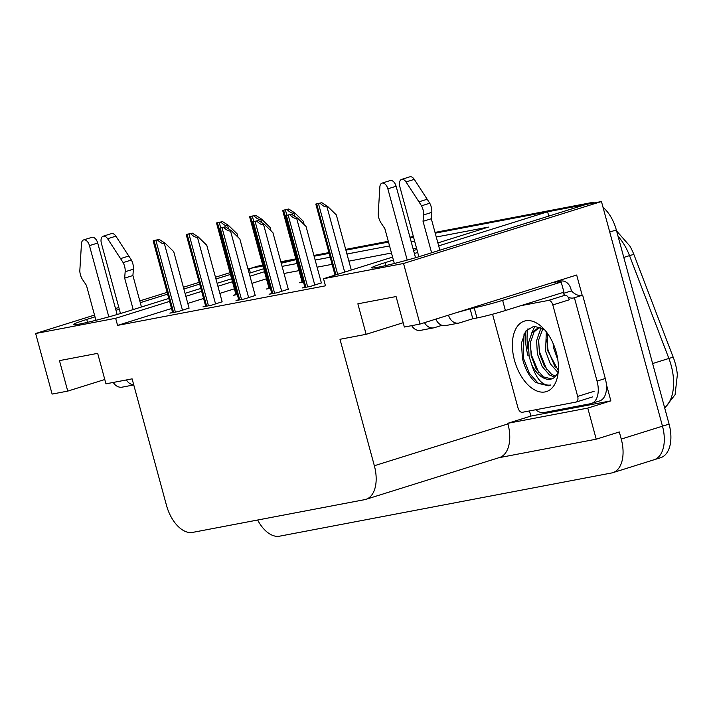 <?xml version="1.0" encoding="UTF-8"?>
<svg xmlns="http://www.w3.org/2000/svg" width="713" height="713" viewBox="0 0 713 713"><rect width="100%" height="100%" fill="white"/><g stroke="black" fill="none" stroke-linecap="round" stroke-linejoin="round"><path stroke-width="1.07" d="M94.998 316.848L86.754 319.433A33.752 1.836 -15.2 0 0 73.279 324.647A33.752 1.836 -15.2 0 0 91.255 321.447A33.752 1.836 -15.2 0 0 124.962 312.16L168.794 298.435M606.362 384.289L610.863 400.858L530.864 416.08L529.465 410.938M169.596 301.394L115.649 318.283L35.65 333.506L52.111 394.084L67.753 391.107L59.464 360.618L97.672 353.345L105.961 383.835L132.11 378.861L166.468 505.303A31.648 18.155 -107.4 0 0 192.662 532.388L364.726 499.644A31.648 18.155 -107.4 0 0 365.894 499.35A31.648 18.155 -107.4 0 0 374.352 465.741L339.994 339.29L366.143 334.317L357.864 303.818L396.071 296.546L404.351 327.044L420.002 324.067L576.674 275.022L582.182 295.298M498.913 457.71L596.228 439.19L587.779 408.086L507.772 423.308L530.864 416.08M587.779 408.086L610.863 400.858M365.894 499.35L499.483 457.532A31.648 18.155 -107.4 0 0 507.941 423.923L507.772 423.308M596.228 439.19L619.321 431.962L621.246 439.074A31.648 18.155 72.6 0 1 612.797 472.683A31.648 18.155 72.6 0 1 611.62 472.977L279.558 536.185A31.648 18.155 72.6 0 1 257.643 520.027M35.65 333.506L94.517 315.075M115.497 308.515L118.821 307.472M139.801 300.904L167.136 292.348M183.401 287.259L199.194 282.312M215.46 277.223L230.005 272.669M420.002 324.067L403.54 263.489L601.451 201.529L662.484 426.169A31.648 18.155 72.6 0 1 654.026 459.778A31.648 18.155 72.6 0 1 652.858 460.072M393.389 260.058L385.145 262.634A33.752 1.836 -15.2 0 0 371.678 267.847A33.752 1.836 -15.2 0 0 389.654 264.648A33.752 1.836 -15.2 0 0 423.353 255.361L585.81 204.506L601.451 201.529M435.01 232.402L590.132 202.875L583.537 204.943L435.224 233.169L547.602 211.779L438.673 245.878M417.693 252.447L414.369 253.489M281.234 263.24L296.047 259.657L281.038 262.518M314.112 256.225L329.121 253.365L314.112 256.225M345.894 250.174L388.505 242.064L345.894 250.174M410.144 237.946L413.576 237.286L410.144 237.946M185.059 293.346L200.852 288.4M217.117 283.311L231.663 278.756M249.176 273.275L263.721 268.721M247.964 268.81L249.202 268.578L247.999 268.953M230.486 274.434L215.941 278.988M199.676 284.077L183.883 289.023M167.617 294.113L140.283 302.668M119.303 309.237L115.978 310.28M264.523 271.68L249.978 276.234M232.465 281.715L217.92 286.269M201.654 291.359L185.861 296.305M437.871 242.919L488.458 227.082L436.267 237.019M414.627 241.137L411.187 241.796M389.548 245.914L346.946 254.024M330.164 257.215L315.155 260.067M297.089 263.507L282.081 266.368M403.54 263.489L323.533 278.712L392.587 257.099M413.567 250.53L416.891 249.488M250.379 272.901L249.202 268.578M548.769 216.101L547.602 211.779M366.143 334.317L403.184 322.722M67.753 391.107L104.784 379.512M171.53 308.506L117.583 325.395L325.467 285.824L323.533 278.712M117.583 325.395L115.649 318.283M266.457 278.792L251.912 283.346M234.399 288.827L219.854 293.382M203.588 298.471L187.795 303.417M416.561 248.258L413.121 248.908M391.482 253.026L348.88 261.136M332.098 264.327L317.089 267.188M299.023 270.628L284.015 273.48M271.787 293.426L269.104 294.264L277.464 292.669L288.284 289.193M238.712 299.718L236.03 300.556L244.39 298.97L255.209 295.494M205.638 306.011L202.955 306.857L211.315 305.262L222.135 301.786M172.564 312.312L169.881 313.15L178.241 311.554L189.061 308.078M304.861 287.125L302.178 287.963L310.538 286.376L321.358 282.901M302.089 281.911L299.407 282.749L303.462 281.974M269.015 288.204L266.332 289.041L270.387 288.275M235.941 294.496L233.258 295.342L237.313 294.567M603.029 207.331A31.648 18.155 72.6 0 1 616.335 229.96L609.731 232.028L662.484 426.169A31.648 18.155 72.6 0 1 654.026 459.778L612.797 472.683M583.537 204.943A31.648 18.155 72.6 0 1 584.981 204.765M249.274 268.819A31.648 18.155 72.6 0 1 250.308 268.436A31.648 18.155 72.6 0 1 251.475 268.141L262.972 265.958M616.602 230.967L629.855 246.038A37.976 21.782 72.6 0 1 633.955 254.71L673.322 357.543A37.976 21.782 72.6 0 1 677.35 374.833L675.077 394.699L664.712 408.041M616.335 229.96L669.079 424.101A31.648 18.155 72.6 0 1 660.621 457.71L654.026 459.778M250.308 268.436L256.903 266.377A31.648 18.155 72.6 0 1 258.07 266.083L262.758 265.183M280.824 261.751L295.833 258.89M313.907 255.45L328.907 252.598M345.689 249.398L388.291 241.297M409.939 237.171L413.371 236.52M590.132 202.875A31.648 18.155 72.6 0 1 594.339 202.884M315.806 204.061L321.795 202.715L327.784 206.565L326.964 206.823C325.164 207.198 322.882 206.004 320.119 203.232L315.806 204.061L335.03 275.111M351.295 270.022L336.322 214.916L327.784 206.565M321.795 202.715L320.119 203.232M285.503 215.567L291.492 214.23L297.481 218.08L296.661 218.338C294.861 218.713 292.58 217.518 289.817 214.747L285.503 215.567L304.95 287.437M321.385 282.981L306.02 226.431L297.481 218.08M291.492 214.23L289.817 214.747M282.731 210.353L288.72 209.007L294.71 212.857L293.89 213.116C292.08 213.499 289.808 212.305 287.045 209.533L282.731 210.353L282.999 211.663L302.169 282.223M304.175 224.622L303.248 221.217L294.71 212.857M288.72 209.007L287.045 209.533M249.657 216.645L255.646 215.299L261.635 219.149L260.815 219.408C259.006 219.791 256.725 218.597 253.971 215.825L249.657 216.645L249.924 217.955L269.095 288.515M271.1 230.923L270.174 227.509L261.635 219.149M255.646 215.299L253.971 215.825M216.583 222.946L222.563 221.6L228.561 225.451L227.732 225.709C225.932 226.083 223.65 224.889 220.896 222.117L216.583 222.946L216.85 224.247L236.021 294.817M238.017 237.215L237.09 233.802L228.561 225.451M222.563 221.6L220.896 222.117M252.429 221.868L258.418 220.522L264.407 224.372L263.587 224.631C261.787 225.014 259.505 223.82 256.742 221.048L252.429 221.868L271.876 293.738M288.31 289.273L272.945 232.732L264.407 224.372M258.418 220.522L256.742 221.048M219.354 228.16L225.344 226.814L231.333 230.664L230.513 230.923C228.704 231.306 226.431 230.112 223.668 227.34L219.354 228.16L219.622 229.47L238.793 300.03M255.236 295.574L239.871 239.024L231.333 230.664M225.344 226.814L223.668 227.34M186.28 234.461L192.269 233.115L198.259 236.966L197.439 237.224C195.629 237.598 193.357 236.404 190.594 233.632L186.28 234.461L186.548 235.762L205.718 306.323M222.153 301.866L206.797 245.317L198.259 236.966M192.269 233.115L190.594 233.632M153.206 240.753L159.195 239.408L165.184 243.258L164.355 243.516C162.555 243.899 160.273 242.705 157.52 239.933L153.206 240.753L153.473 242.064L172.644 312.624M189.079 308.168L173.714 251.618L165.184 243.258M159.195 239.408L157.52 239.933M108.822 316.884L89.464 245.62L97.708 243.035L117.128 314.522M133.714 384.762A10.552 8.618 -100.8 0 1 126.415 379.94M133.206 309.576L124.659 278.115L132.903 275.53L141.45 306.991M120.47 313.533L101.398 243.347A6.738 3.859 72.6 0 1 103.198 236.19L111.442 233.614A6.738 3.859 -107.4 0 1 115.88 236.163L131.379 260.022A10.552 6.052 72.6 0 1 133.411 269.166L132.903 275.53M124.659 278.115L125.158 271.742L133.411 269.166M131.379 260.022L123.135 262.607L107.627 238.748A6.738 3.859 72.6 0 0 103.198 236.19M123.135 262.607A10.552 6.052 72.6 0 1 125.158 271.742M128.839 256.012L120.586 258.596M113.278 382.444A10.552 8.618 79.2 0 0 122.199 387.141L133.759 384.94M97.708 243.035A6.738 3.859 -107.4 0 0 91.879 237.34L83.635 239.916A6.738 3.859 72.6 0 0 81.46 243.73L79.811 270.851A10.552 6.052 72.6 0 0 82.708 279.826L86.451 285.387L95.934 320.289M83.635 239.916A6.738 3.859 72.6 0 1 89.464 245.62M407.212 260.085L387.854 188.829L396.098 186.245L415.519 257.732M441.989 325.315L434.52 327.65A10.552 8.618 -100.8 0 1 433.727 327.846A10.552 8.618 -100.8 0 1 424.529 322.65M456.783 312.552L474.207 307.784A21.096 1.15 -15.2 0 0 502.638 300.351L561.184 282.027A21.096 1.15 164.8 0 1 557.316 282.393A21.096 1.15 164.8 0 1 558.234 281.778L559.883 281.261A10.552 8.618 -100.8 0 1 560.668 281.065A10.552 8.618 -100.8 0 1 570.89 288.845L571.443 290.877L563.19 293.462L562.931 292.508M470.027 308.577L472.79 318.747L476.961 317.953A21.096 1.15 -15.2 0 0 505.401 310.511L563.947 292.187L561.184 282.027M591.407 403.496L599.66 400.911A21.096 12.103 -107.4 0 0 605.292 378.505L597.048 381.09A21.096 12.103 72.6 0 1 591.407 403.496A21.096 12.103 72.6 0 1 590.631 403.692L544.064 412.551A21.096 12.103 72.6 0 1 535.677 409.761M582.271 295.271A21.096 12.103 72.6 0 1 571.443 290.877M605.292 378.505L582.655 295.155L574.402 297.74A21.096 12.103 72.6 0 1 574.215 297.802A21.096 12.103 72.6 0 1 568.127 297.169M565.106 295.244A21.096 12.103 72.6 0 1 563.19 293.462M597.048 381.09L574.402 297.74M558.413 282.464L558.234 281.778M448.539 315.128L448.584 315.289A10.552 8.618 -100.8 0 0 458.807 323.078A10.552 8.618 -100.8 0 0 459.591 322.873L472.79 318.747M431.606 252.785L423.05 221.315L431.303 218.739L439.85 250.201M418.861 256.742L399.797 186.556A6.738 3.859 72.6 0 1 401.597 179.4L409.841 176.815A6.738 3.859 -107.4 0 1 414.271 179.373L429.77 203.232A10.552 6.052 72.6 0 1 431.802 212.367L431.303 218.739M423.05 221.315L423.558 214.952L431.802 212.367M429.77 203.232L421.526 205.816L406.027 181.958A6.738 3.859 72.6 0 0 401.597 179.4M421.526 205.816A10.552 6.052 72.6 0 1 423.558 214.952M435.884 319.094A10.552 8.618 79.2 0 0 445.67 325.574L458.807 323.078M427.23 199.221L418.986 201.797M411.677 325.654A10.552 8.618 79.2 0 0 420.599 330.351L433.727 327.846M396.098 186.245A6.738 3.859 -107.4 0 0 390.278 180.541L382.025 183.125A6.738 3.859 72.6 0 0 379.86 186.94L378.211 214.06A10.552 6.052 72.6 0 0 381.099 223.035L384.842 228.588L394.325 263.498M382.025 183.125A6.738 3.859 72.6 0 1 387.854 188.829M514.492 360.341A36.916 21.176 72.6 0 1 517.879 325.698A36.916 21.176 72.6 0 1 541.666 326.777A36.916 21.176 72.6 0 1 556.283 352.382A36.916 21.176 72.6 0 1 557.414 377.088A36.916 21.176 72.6 0 1 536.978 391.018A36.916 21.176 72.6 0 1 514.492 360.341M544.277 329.406L533.984 326.162L525.641 331.206L521.47 343.006L522.406 358.274C524.92 368.764 529.331 376.838 535.641 382.48L548.76 385.795L550.579 385.029C542.745 386.152 536.443 379.316 531.666 364.521A26.372 15.125 -107.4 0 0 551.514 378.951A26.372 15.125 -107.4 0 0 554.696 377.168L557.94 372.935M539.188 327.597L534.046 331.991L530.419 342.543L531.185 355.849L535.953 368.389L543.253 376.865L551.684 378.897M540.784 327.401L538.146 327.864L531.978 332.632L528.36 343.194L529.126 356.491L531.666 364.521M542.941 328.533L538.663 339.967L539.429 353.265L544.197 365.805L551.497 374.28L555.668 376.295M541.969 327.971L540.231 330.057L536.604 340.609L537.37 353.906L542.138 366.455L549.438 374.931L554.705 377.159M547.611 333.586L547.673 350.68L558.324 370.6M546.292 331.812L545.614 351.331L550.383 363.871L558.083 372.614M553.003 343.149L553.858 348.746L557.833 359.833M520.855 305.681L548.449 300.423A5.276 3.021 72.6 0 1 552.816 304.941L577.673 396.419A5.276 3.021 72.6 0 1 576.256 402.025A5.276 3.021 72.6 0 1 576.068 402.07L522.335 412.301A5.276 3.021 72.6 0 1 517.968 407.783L493.111 316.305A5.276 3.021 72.6 0 1 492.808 314.148M548.449 300.423L564.937 295.262A5.276 3.021 72.6 0 1 569.304 299.781L552.816 304.941M546.728 339.468L548.056 350.172L555.24 367.364M538.484 342.044L539.803 352.748L546.987 369.94M534.946 326.108L531.684 333.078M530.231 344.629L531.559 355.332L538.743 372.525M524.028 333.889L523.315 357.917L529.26 373.122L538.297 383.389L548.752 385.795M87.539 322.321L86.754 319.433M621.246 439.074L669.079 424.101M374.352 465.741L507.941 423.923M385.929 265.53L385.145 262.634M633.955 254.71A10.552 0.936 159.1 0 0 629.517 255.619A42.192 24.197 -107.4 0 0 618.064 236.342M673.322 357.543A10.552 0.936 159.1 0 0 668.883 358.452L629.517 255.619L623.795 257.42M664.623 407.711A42.192 24.197 -107.4 0 0 668.883 358.452L652.627 363.541M258.07 266.083L251.475 268.141M344.691 272.09L326.964 206.823M337.677 274.282L318.47 203.597M335.939 274.826L316.679 203.936M314.789 285.048L296.661 218.338M307.677 286.92L288.168 215.112M305.895 287.259L286.376 215.451M294.763 216.324L293.89 213.116M286.831 215.157L285.396 209.889M303.114 282.045L283.605 210.237M261.68 222.616L260.815 219.408M253.757 221.449L252.322 216.191M270.04 288.337L250.53 216.529M228.606 228.918L227.732 225.709M220.673 227.75L219.248 222.483M236.966 294.629L217.456 222.821M281.706 291.341L263.587 224.631M274.603 293.212L255.094 221.404M272.812 293.56L253.302 221.743M248.632 297.642L230.513 230.923M241.529 299.513L222.019 227.705M239.737 299.852L220.228 228.044M215.558 303.934L197.439 237.224M208.454 305.806L188.945 233.998M206.663 306.144L187.154 234.336M182.483 310.226L164.355 243.516M175.38 312.098L155.871 240.29M173.589 312.446L154.079 240.629M115.88 236.163L107.627 238.748M476.961 317.953L474.207 307.784M551.88 282.785L559.883 281.261M505.401 310.511L502.638 300.351M448.584 315.289L447.149 315.565M414.271 179.373L406.027 181.958M528.199 350.056A41.14 23.6 72.6 0 1 527.985 328.693M526.132 330.574A42.192 24.197 -107.4 0 0 528.003 355.742M577.673 396.419L594.161 391.259M560.668 281.065L552.263 282.66M576.256 402.025L592.753 396.856"/></g></svg>
